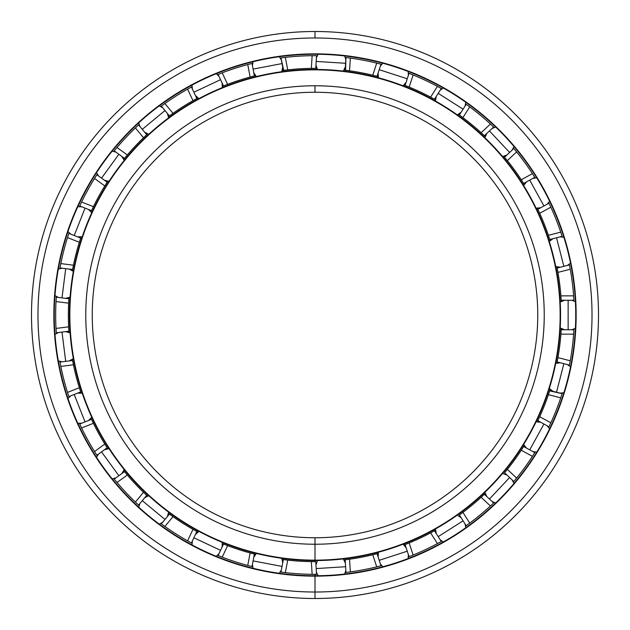 <?xml version="1.0" encoding="UTF-8"?>
<svg xmlns="http://www.w3.org/2000/svg" width="630" height="630" viewBox="0 0 630 630"><rect width="100%" height="100%" fill="white"/><g stroke="black" fill="none" stroke-linecap="round" stroke-linejoin="round"><path stroke-width="0.94" d="M315 92.248A222.752 222.752 0 0 0 92.248 315A222.752 222.752 0 0 0 315 537.752A222.752 222.752 0 0 1 92.248 315A222.752 222.752 0 0 1 315 92.248L315 85.767A229.233 229.233 0 0 0 85.767 315A229.233 229.233 0 0 0 315 544.233L315 537.752L315 544.233A229.233 229.233 0 0 1 85.767 315A229.233 229.233 0 0 1 315 85.767A229.233 229.233 0 0 1 544.233 315A229.233 229.233 0 0 1 315 544.233A229.233 229.233 0 0 0 544.233 315A229.233 229.233 0 0 0 315 85.767L315 92.248A222.752 222.752 0 0 1 537.752 315A222.752 222.752 0 0 1 315 537.752A222.752 222.752 0 0 0 537.752 315A222.752 222.752 0 0 0 315 92.248M315 537.752L315 560.55A245.55 245.55 0 0 0 560.55 315A245.55 245.55 0 0 0 315 69.45L315 69.851A245.149 245.149 0 0 1 560.149 315A245.149 245.149 0 0 1 315 560.149A245.149 245.149 0 0 1 69.851 315A245.149 245.149 0 0 1 315 69.851L315 69.45A245.55 245.55 0 0 1 560.55 315A245.55 245.55 0 0 1 315 560.55A245.55 245.55 0 0 1 69.45 315A245.55 245.55 0 0 1 315 69.45A245.55 245.55 0 0 0 69.45 315A245.55 245.55 0 0 0 315 560.55L315 560.149A245.149 245.149 0 0 0 560.149 315A245.149 245.149 0 0 0 315 69.851A245.149 245.149 0 0 0 69.851 315A245.149 245.149 0 0 0 315 560.149L315 561.645L315.748 561.645L316.543 574.316L315 574.324L316.543 574.316A259.324 259.324 0 0 0 317.252 574.308L312.141 574.308L315 574.324L315 575.741A260.741 260.741 0 0 1 54.259 315A260.741 260.741 0 0 1 315 54.259A260.741 260.741 0 0 0 54.259 315A260.741 260.741 0 0 0 315 575.741L315 576.143L315 575.741A260.741 260.741 0 0 0 575.741 315A260.741 260.741 0 0 0 315 54.259L315 53.857A261.143 261.143 0 0 0 53.857 315A261.143 261.143 0 0 0 315 576.143A261.143 261.143 0 0 1 53.857 315A261.143 261.143 0 0 1 315 53.857A261.143 261.143 0 0 1 576.143 315A261.143 261.143 0 0 1 315 576.143A261.143 261.143 0 0 0 576.143 315A261.143 261.143 0 0 0 315 53.857L315 54.259A260.741 260.741 0 0 1 575.741 315A260.741 260.741 0 0 1 315 575.741L315 574.324M315 575.741L315 598.5A283.5 283.5 0 0 0 598.5 315A283.5 283.5 0 0 0 315 31.5L315 37.981A277.019 277.019 0 0 1 592.019 315A277.019 277.019 0 0 1 315 592.019A277.019 277.019 0 0 1 37.981 315A277.019 277.019 0 0 1 315 37.981L315 31.5A283.5 283.5 0 0 1 598.5 315A283.5 283.5 0 0 1 315 598.5A283.5 283.5 0 0 1 31.5 315A283.5 283.5 0 0 1 315 31.5A283.5 283.5 0 0 0 31.5 315A283.5 283.5 0 0 0 315 598.5L315 592.019A277.019 277.019 0 0 0 592.019 315A277.019 277.019 0 0 0 315 37.981A277.019 277.019 0 0 0 37.981 315A277.019 277.019 0 0 0 315 592.019L315 598.5M568.142 300.258L568.142 329.742L568.142 300.258M563.858 363.675L556.526 392.23L563.858 363.675M543.934 424.037L529.728 449.875L543.934 424.037M509.623 477.54L489.447 499.039L509.623 477.54M463.089 520.837L438.197 536.634L463.089 520.837M407.248 551.203L379.205 560.314L407.248 551.203M345.61 566.716L316.181 568.575L345.61 566.716M282.043 566.425L253.087 560.897L282.043 566.425M220.555 550.329L193.875 537.776L220.555 550.329M164.997 519.451L142.278 500.653L164.997 519.451M118.865 475.721L101.532 451.867L118.865 475.721M85.058 421.895L74.206 394.482L85.058 421.895M65.701 361.352L62 332.105L65.701 361.352M62 297.895L65.701 268.648L62 297.895M74.206 235.518L85.058 208.105L74.206 235.518M101.532 178.132L118.865 154.279L101.532 178.132M142.278 129.347L164.997 110.549L142.278 129.347M193.875 92.224L220.555 79.671L193.875 92.224M253.087 69.103L282.043 63.575L253.087 69.103M316.181 61.425L345.61 63.283L316.181 61.425M379.205 69.686L407.248 78.797L379.205 69.686M438.197 93.366L463.089 109.163L438.197 93.366M489.447 130.961L509.623 152.46L489.447 130.961M529.728 180.125L543.934 205.963L529.728 180.125M556.526 237.77L563.858 266.325L556.526 237.77M314.842 55.676L312.141 55.692A259.324 259.324 0 0 0 285.335 57.377L282.657 57.7M345.272 572.552A259.324 259.324 0 0 0 345.972 572.465L350.335 571.906L345.972 572.465L345.169 559.794L349.54 559.212A246.645 246.645 0 0 0 372.787 554.778L377.063 553.707L380.985 565.787A259.324 259.324 0 0 0 381.67 565.606L376.716 566.874A259.324 259.324 0 0 1 350.335 571.906A259.324 259.324 0 0 0 376.716 566.874L379.339 566.212M408.366 556.928A259.324 259.324 0 0 0 409.027 556.676L413.115 555.046L409.027 556.676L405.098 544.596L409.185 542.95A246.645 246.645 0 0 0 430.605 532.878L434.48 530.775L441.284 541.501A259.324 259.324 0 0 0 441.898 541.154L437.417 543.611A259.324 259.324 0 0 1 413.115 555.046A259.324 259.324 0 0 0 437.417 543.611L439.787 542.32M493.637 502.976L494.148 502.488A259.324 259.324 0 0 1 493.637 502.976L484.383 494.282A246.645 246.645 0 0 0 485.258 493.455A246.645 246.645 0 0 1 484.383 494.282L481.155 497.283A246.645 246.645 0 0 1 462.916 512.371L459.372 514.978L466.176 525.696A259.324 259.324 0 0 1 465.601 526.113A259.324 259.324 0 0 0 466.176 525.696L469.728 523.105L466.176 525.696L459.372 514.978L462.916 512.371A246.645 246.645 0 0 0 481.155 497.283L484.383 494.282L493.637 502.976A259.324 259.324 0 0 0 494.148 502.488L490.423 505.984A259.324 259.324 0 0 1 469.728 523.105A259.324 259.324 0 0 0 490.423 505.984L492.4 504.15M534.775 452.647L535.146 452.049A259.324 259.324 0 0 1 534.775 452.647L523.648 446.528A246.645 246.645 0 0 0 524.286 445.512A246.645 246.645 0 0 1 523.648 446.528L521.262 450.237A246.645 246.645 0 0 1 507.355 469.381L504.567 472.791L513.82 481.485A259.324 259.324 0 0 1 513.371 482.021A259.324 259.324 0 0 0 513.82 481.485L516.624 478.083L513.82 481.485L504.567 472.791L507.355 469.381A246.645 246.645 0 0 0 521.262 450.237L523.648 446.528L534.775 452.647A259.324 259.324 0 0 0 535.146 452.049L532.405 456.356A259.324 259.324 0 0 1 516.624 478.083A259.324 259.324 0 0 0 532.405 456.356L533.87 454.088M562.102 393.663L562.314 392.994L562.102 393.663L549.683 390.876L550.171 389.364L548.415 394.687A246.645 246.645 0 0 1 539.705 416.698L537.855 420.69L548.982 426.809A259.324 259.324 0 0 1 548.675 427.447A259.324 259.324 0 0 0 548.982 426.809L550.848 422.817L548.982 426.809L537.855 420.69L539.705 416.698A246.645 246.645 0 0 0 548.415 394.687L560.731 397.853A259.324 259.324 0 0 1 550.848 422.817A259.324 259.324 0 0 0 560.731 397.853L562.102 393.663L560.731 397.853L548.415 394.687L549.801 390.505L562.102 393.663L561.582 395.286M569.299 365.802A259.324 259.324 0 0 0 569.433 365.109L570.252 360.777L569.433 365.109L557.133 361.951L569.433 365.109L569.756 363.431M557.133 361.951A246.645 246.645 0 0 1 556.904 363.124A246.645 246.645 0 0 0 557.133 361.951L557.936 357.62A246.645 246.645 0 0 0 560.905 334.136L561.275 328.545L561.18 330.175L561.204 329.742L573.899 329.742A259.324 259.324 0 0 0 573.938 329.041L573.615 334.136A259.324 259.324 0 0 1 570.252 360.777L557.936 357.62L557.211 361.573M561.204 300.258L561.275 301.455A246.645 246.645 0 0 0 561.204 300.258L573.899 300.258A259.324 259.324 0 0 1 573.938 300.959A259.324 259.324 0 0 0 573.899 300.258L573.615 295.864L573.899 300.258L561.204 300.258L560.905 295.864A246.645 246.645 0 0 0 557.936 272.38L557.133 268.049L569.433 264.891L570.252 269.223A259.324 259.324 0 0 1 573.615 295.864L560.905 295.864L561.204 300.258A246.645 246.645 0 0 1 561.275 301.455L561.18 299.825M537.878 209.357L539.705 213.302A246.645 246.645 0 0 1 548.415 235.313L549.801 239.494L562.102 236.337A259.324 259.324 0 0 1 562.314 237.006A259.324 259.324 0 0 0 562.102 236.337L560.731 232.147L562.102 236.337L549.801 239.494L548.415 235.313A246.645 246.645 0 0 0 539.705 213.302L537.855 209.31L548.982 203.191A259.324 259.324 0 0 0 548.675 202.553L550.848 207.183A259.324 259.324 0 0 1 560.731 232.147A259.324 259.324 0 0 0 550.848 207.183L549.707 204.734M513.82 148.515L513.371 147.979L513.82 148.515L504.567 157.209A246.645 246.645 0 0 0 503.795 156.287A246.645 246.645 0 0 1 504.567 157.209L507.355 160.619A246.645 246.645 0 0 1 521.262 179.763L523.648 183.472L534.775 177.353A259.324 259.324 0 0 1 535.146 177.951A259.324 259.324 0 0 0 534.775 177.353L532.405 173.644L534.775 177.353L523.648 183.472L521.262 179.763A246.645 246.645 0 0 0 507.355 160.619L504.567 157.209L513.82 148.515L516.624 151.917A259.324 259.324 0 0 1 532.405 173.644A259.324 259.324 0 0 0 516.624 151.917L514.915 149.83M459.727 115.274L462.916 117.629A246.645 246.645 0 0 1 481.155 132.717L484.383 135.718L493.637 127.024A259.324 259.324 0 0 1 494.148 127.512A259.324 259.324 0 0 0 493.637 127.024L490.423 124.015L493.637 127.024L484.383 135.718L481.155 132.717A246.645 246.645 0 0 0 462.916 117.629L459.372 115.022L466.176 104.304L469.728 106.895A259.324 259.324 0 0 1 490.423 124.015A259.324 259.324 0 0 0 469.728 106.895L467.555 105.297M409.027 73.324L408.366 73.072L409.027 73.324L405.098 85.404A246.645 246.645 0 0 0 403.98 84.963A246.645 246.645 0 0 1 405.098 85.404L409.185 87.05A246.645 246.645 0 0 1 430.605 97.122L434.48 99.225L441.284 88.499A259.324 259.324 0 0 1 441.898 88.846A259.324 259.324 0 0 0 441.284 88.499L437.417 86.389L441.284 88.499L434.48 99.225L430.605 97.122A246.645 246.645 0 0 0 409.185 87.05L405.098 85.404L409.027 73.324L413.115 74.954A259.324 259.324 0 0 1 437.417 86.389A259.324 259.324 0 0 0 413.115 74.954L410.61 73.946M377.063 76.293L378.22 76.592A246.645 246.645 0 0 0 377.063 76.293L380.985 64.213A259.324 259.324 0 0 1 381.67 64.394A259.324 259.324 0 0 0 380.985 64.213L376.716 63.126L380.985 64.213L377.063 76.293L372.787 75.222A246.645 246.645 0 0 0 349.54 70.788L345.169 70.206L345.972 57.535L350.335 58.094A259.324 259.324 0 0 1 376.716 63.126A259.324 259.324 0 0 0 350.335 58.094L345.272 57.448L345.972 57.535L345.555 70.253L343.98 70.064L349.54 70.788L350.335 58.094L349.54 70.788A246.645 246.645 0 0 1 372.787 75.222L376.716 63.126L372.787 75.222L377.063 76.293A246.645 246.645 0 0 1 378.22 76.592L376.638 76.183M465.601 103.887L466.176 104.304L465.601 103.887M557.219 268.482L557.936 272.38L570.252 269.223L569.756 266.569M573.899 300.258L573.812 298.754M467.555 524.703L466.176 525.703M410.61 556.054L409.027 556.676L405.098 544.596A246.645 246.645 0 0 1 403.98 545.037L405.507 544.438M573.899 329.742L573.938 329.041A259.324 259.324 0 0 1 573.899 329.742L561.204 329.742A246.645 246.645 0 0 0 561.275 328.545A246.645 246.645 0 0 1 561.204 329.742L560.905 334.136L573.615 334.136L560.905 334.136A246.645 246.645 0 0 1 557.936 357.62L570.252 360.777A259.324 259.324 0 0 0 573.615 334.136L573.875 330.175M569.299 264.198A259.324 259.324 0 0 1 569.433 264.891L557.133 268.049A246.645 246.645 0 0 0 556.904 266.876A246.645 246.645 0 0 1 557.133 268.049L557.219 268.474M548.982 203.191L548.675 202.553A259.324 259.324 0 0 1 548.982 203.191L537.855 209.31A246.645 246.645 0 0 0 537.335 208.223A246.645 246.645 0 0 1 537.855 209.31M466.176 104.304L459.372 115.022A246.645 246.645 0 0 0 458.396 114.321A246.645 246.645 0 0 1 459.372 115.022L459.719 115.274M345.964 57.535L347.658 57.747M282.153 70.552L283.776 70.339L283.342 70.395L280.964 57.921L280.271 58.015L280.964 57.921L283.728 70.347L282.153 70.552A246.645 246.645 0 0 1 283.35 70.395L287.721 69.867L283.35 70.395A246.645 246.645 0 0 0 282.153 70.552M250.354 63.866L252.693 63.276L252.008 63.449L254.386 75.923L252.008 63.449L247.74 64.551L250.126 77.041L247.74 64.551A259.324 259.324 0 0 0 222.201 72.852L227.619 84.357L222.201 72.852L218.106 74.458L223.508 85.948L227.619 84.357A246.645 246.645 0 0 1 250.126 77.041L254.386 75.923L250.126 77.041A246.645 246.645 0 0 0 227.619 84.357L223.508 85.948A246.645 246.645 0 0 0 222.398 86.397A246.645 246.645 0 0 1 223.508 85.948L222.398 86.397L223.918 85.79L223.508 85.948L218.106 74.458L219.689 73.828M217.452 74.726A259.324 259.324 0 0 1 218.106 74.458L222.201 72.852A259.324 259.324 0 0 1 247.74 64.551L252.008 63.449A259.324 259.324 0 0 1 252.693 63.276M189.929 87.83L192.048 86.68L191.425 87.019L196.836 98.508L191.425 87.019L187.575 89.145L192.985 100.65L187.575 89.145A259.324 259.324 0 0 0 164.895 103.533L173.006 113.329L164.895 103.533L161.327 106.116L169.423 115.896L173.006 113.329A246.645 246.645 0 0 1 192.985 100.65L196.836 98.508L192.985 100.65A246.645 246.645 0 0 0 173.006 113.329L169.423 115.896A246.645 246.645 0 0 0 168.454 116.613L169.777 115.644L168.454 116.613A246.645 246.645 0 0 1 169.423 115.896L161.327 106.116L162.705 105.108M160.76 106.533A259.324 259.324 0 0 1 161.327 106.116L164.895 103.533A259.324 259.324 0 0 1 187.575 89.145L191.425 87.019A259.324 259.324 0 0 1 192.048 86.68M137.513 125.937L139.128 124.433L138.608 124.913L146.703 134.694L138.608 124.913L135.411 127.929L143.514 137.726L135.411 127.929A259.324 259.324 0 0 0 117.022 147.507L127.307 154.98L117.022 147.507L114.211 150.893L124.48 158.358L127.307 154.98A246.645 246.645 0 0 1 143.514 137.726L146.703 134.694L143.514 137.726A246.645 246.645 0 0 0 127.307 154.98L124.48 158.358A246.645 246.645 0 0 0 123.724 159.288A246.645 246.645 0 0 1 124.48 158.358L123.724 159.288L124.756 158.02L124.48 158.358L114.211 150.893L115.29 149.578M114.211 150.893L117.022 147.507A259.324 259.324 0 0 1 135.411 127.929L138.608 124.913A259.324 259.324 0 0 1 139.128 124.433M95.965 176.187L97.264 174.156L96.878 174.746L107.155 182.212L96.878 174.746L94.532 178.471L104.816 185.945L94.532 178.471A259.324 259.324 0 0 0 81.593 202.002L93.413 206.687L81.593 202.002L79.703 205.986L91.515 210.656L93.413 206.687A246.645 246.645 0 0 1 104.816 185.945L107.155 182.212L104.816 185.945A246.645 246.645 0 0 0 93.413 206.687L91.515 210.656A246.645 246.645 0 0 0 91.004 211.751A246.645 246.645 0 0 1 91.515 210.656L91.004 211.751L91.697 210.262L91.515 210.664L79.703 205.986L80.427 204.443M79.703 205.986L81.593 202.002A259.324 259.324 0 0 1 94.532 178.471L96.878 174.746A259.324 259.324 0 0 1 97.264 174.156M72.363 270.695A246.645 246.645 0 0 1 72.584 269.514L72.363 270.695L72.663 269.089L72.584 269.514L59.984 267.923L60.299 266.254M68.379 234.825L69.072 232.73L68.851 233.399L80.656 238.069L68.851 233.399L67.504 237.589L79.325 242.274L67.504 237.589A259.324 259.324 0 0 0 60.826 263.6L73.434 265.191A246.645 246.645 0 0 1 79.325 242.274L80.656 238.069L79.325 242.274A246.645 246.645 0 0 0 73.434 265.191L60.826 263.6L59.858 268.616L59.984 267.923L72.584 269.514L73.434 265.191L72.584 269.514M56.18 298.88L56.338 296.47L56.291 297.179L68.891 298.77L56.291 297.179L56.023 301.573L68.638 303.164L56.023 301.573A259.324 259.324 0 0 0 56.023 328.427L68.638 326.836L56.023 328.427L56.291 332.821L68.891 331.23L68.638 326.836A246.645 246.645 0 0 1 68.638 303.164L68.891 298.77L68.638 303.164A246.645 246.645 0 0 0 68.638 326.836L68.891 331.23A246.645 246.645 0 0 0 68.969 332.427A246.645 246.645 0 0 1 68.891 331.23L68.969 332.427L68.859 330.797L68.891 331.23L56.291 332.821L56.18 331.12M56.291 332.821L56.023 328.427A259.324 259.324 0 0 1 56.023 301.573L56.291 297.179A259.324 259.324 0 0 1 56.338 296.47M60.299 363.746L59.858 361.384L59.984 362.077L72.584 360.486L59.984 362.077L60.826 366.4L73.434 364.809L60.826 366.4A259.324 259.324 0 0 0 67.504 392.411L79.325 387.726L67.504 392.411L68.851 396.601L80.656 391.931L79.325 387.726A246.645 246.645 0 0 1 73.434 364.809L72.584 360.486L73.434 364.809A246.645 246.645 0 0 0 79.325 387.726L80.656 391.931A246.645 246.645 0 0 0 81.034 393.065A246.645 246.645 0 0 1 80.656 391.931L81.034 393.065L80.522 391.514L80.656 391.931L68.851 396.601L68.323 394.978M68.851 396.601A259.324 259.324 0 0 0 69.072 397.27A259.324 259.324 0 0 1 68.851 396.601L67.504 392.411A259.324 259.324 0 0 1 60.826 366.4L59.984 362.077A259.324 259.324 0 0 1 59.858 361.384A259.324 259.324 0 0 0 59.984 362.077M80.341 425.376L79.412 423.376L79.703 424.014L91.515 419.344L79.703 424.014L81.593 427.998L93.413 423.313L81.593 427.998A259.324 259.324 0 0 0 94.532 451.529L104.816 444.055L94.532 451.529L96.878 455.254L107.155 447.788L104.816 444.055A246.645 246.645 0 0 1 93.413 423.313L91.515 419.344L93.413 423.313A246.645 246.645 0 0 0 104.816 444.055L107.155 447.788A246.645 246.645 0 0 0 107.801 448.796A246.645 246.645 0 0 1 107.155 447.788L107.801 448.796L106.919 447.418L107.155 447.788L96.878 455.254L95.965 453.813M96.878 455.254L94.532 451.529A259.324 259.324 0 0 1 81.593 427.998L79.703 424.014A259.324 259.324 0 0 1 79.412 423.376A259.324 259.324 0 0 0 79.703 424.014M115.164 480.265L113.762 478.556L114.211 479.107L124.48 471.642L114.211 479.107L117.022 482.493L127.307 475.02L117.022 482.493A259.324 259.324 0 0 0 135.411 502.071L143.514 492.274L135.411 502.071L138.608 505.087L146.703 495.306L143.514 492.274A246.645 246.645 0 0 1 127.307 475.02L124.48 471.642L127.307 475.02A246.645 246.645 0 0 0 143.514 492.274L146.703 495.306A246.645 246.645 0 0 0 147.585 496.125A246.645 246.645 0 0 1 146.703 495.306L147.585 496.125L146.388 495.007L146.703 495.306L138.608 505.087L137.364 503.929M139.128 505.567A259.324 259.324 0 0 1 138.608 505.087L135.411 502.071A259.324 259.324 0 0 1 117.022 482.493L114.211 479.107A259.324 259.324 0 0 1 113.762 478.556A259.324 259.324 0 0 0 114.211 479.107M162.705 524.892L160.76 523.467L161.327 523.884L169.423 514.104L161.327 523.884L164.895 526.467L173.006 516.671L164.895 526.467A259.324 259.324 0 0 0 187.575 540.855L192.985 529.35L187.575 540.855L191.425 542.981L196.836 531.492L192.985 529.35A246.645 246.645 0 0 1 173.006 516.671L169.423 514.104L173.006 516.671A246.645 246.645 0 0 0 192.985 529.35L197.891 532.067L196.45 531.287L196.836 531.499L191.425 542.981L189.929 542.17L191.032 542.769M191.425 542.981L187.575 540.855A259.324 259.324 0 0 1 164.895 526.467L161.327 523.884A259.324 259.324 0 0 1 160.76 523.467A259.324 259.324 0 0 0 161.327 523.884M219.5 556.093L217.452 555.274L218.106 555.542L223.508 544.052L218.106 555.542L222.201 557.148L227.619 545.643L222.201 557.148A259.324 259.324 0 0 0 247.74 565.449L250.126 552.959L247.74 565.449L252.008 566.551L254.386 554.077L250.126 552.959A246.645 246.645 0 0 1 227.619 545.643L223.508 544.052L227.619 545.643A246.645 246.645 0 0 0 250.126 552.959L254.386 554.077A246.645 246.645 0 0 0 255.552 554.376A246.645 246.645 0 0 1 254.386 554.077L255.552 554.376L253.961 553.975L254.386 554.077L252.008 566.551L250.354 566.134M252.008 566.551A259.324 259.324 0 0 0 252.693 566.724A259.324 259.324 0 0 1 252.008 566.551L247.74 565.449A259.324 259.324 0 0 1 222.201 557.148L218.106 555.542A259.324 259.324 0 0 1 217.452 555.274A259.324 259.324 0 0 0 218.106 555.542M315.094 561.645L311.338 561.621L315 561.645L315 560.55L315 561.645L315.748 561.645L316.543 574.316L317.252 574.308M378.22 553.408L376.638 553.817L378.22 553.408M380.985 565.787L381.67 565.606A259.324 259.324 0 0 1 380.985 565.787L377.063 553.707L372.787 554.778L376.716 566.874L372.787 554.778A246.645 246.645 0 0 1 349.54 559.212L350.335 571.906L349.54 559.212L345.169 559.794A246.645 246.645 0 0 1 343.98 559.936L345.602 559.739M435.527 530.192L434.094 530.988L435.527 530.192A246.645 246.645 0 0 1 434.48 530.775L430.605 532.878L437.417 543.611L430.605 532.878A246.645 246.645 0 0 1 409.185 542.95L413.115 555.046L409.185 542.95L405.153 544.58M441.284 541.501L441.898 541.154A259.324 259.324 0 0 1 441.284 541.501L434.48 530.775M315 68.355L311.338 68.379A246.645 246.645 0 0 0 287.721 69.867L285.335 57.377L287.721 69.867A246.645 246.645 0 0 1 311.338 68.379L312.141 55.692L311.338 68.379L315.748 68.355A246.645 246.645 0 0 1 316.945 68.363L315 68.355L316.945 68.363A246.645 246.645 0 0 0 315.748 68.355L316.543 55.684L315.748 68.355L315 68.355M223.508 544.052L222.398 543.603A246.645 246.645 0 0 0 223.508 544.052A246.645 246.645 0 0 1 222.398 543.603L223.918 544.21M169.423 514.096L168.454 513.387A246.645 246.645 0 0 0 169.423 514.104A246.645 246.645 0 0 1 168.454 513.387L169.777 514.356M124.48 471.642L123.724 470.712A246.645 246.645 0 0 0 124.48 471.642A246.645 246.645 0 0 1 123.724 470.712L124.756 471.98M91.515 419.344A246.645 246.645 0 0 1 91.004 418.249L91.673 419.69L91.004 418.249A246.645 246.645 0 0 0 91.515 419.344L91.681 419.69M72.584 360.486L72.363 359.305A246.645 246.645 0 0 0 72.584 360.486A246.645 246.645 0 0 1 72.363 359.305L72.663 360.911M68.891 298.77L68.969 297.573A246.645 246.645 0 0 0 68.891 298.77A246.645 246.645 0 0 1 68.969 297.573L68.859 299.203M80.656 238.069L81.034 236.935A246.645 246.645 0 0 0 80.656 238.069A246.645 246.645 0 0 1 81.034 236.935L80.522 238.486M107.155 182.212L107.801 181.204A246.645 246.645 0 0 0 107.155 182.212A246.645 246.645 0 0 1 107.801 181.204L106.919 182.582M146.42 134.954L147.585 133.875A246.645 246.645 0 0 0 146.703 134.694A246.645 246.645 0 0 1 147.585 133.875L146.388 134.993M196.836 98.501L197.891 97.933A246.645 246.645 0 0 0 196.836 98.508A246.645 246.645 0 0 1 197.891 97.933L196.45 98.713M254.386 75.923L255.552 75.624A246.645 246.645 0 0 0 254.386 75.923A246.645 246.645 0 0 1 255.552 75.624L253.961 76.025M282.153 559.448A246.645 246.645 0 0 0 283.35 559.605L280.964 572.079L283.35 559.605L287.721 560.133L283.776 559.66M287.721 560.133A246.645 246.645 0 0 0 311.338 561.621L312.141 574.308L311.338 561.621A246.645 246.645 0 0 1 287.721 560.133L285.335 572.623A259.324 259.324 0 0 0 312.141 574.308A259.324 259.324 0 0 1 285.335 572.623L287.721 560.133M537.855 420.69L537.335 421.777A246.645 246.645 0 0 0 537.855 420.69A246.645 246.645 0 0 1 537.335 421.777L538.036 420.297M550.171 240.636A246.645 246.645 0 0 0 549.801 239.494L549.667 239.077M523.648 183.472L524.286 184.488A246.645 246.645 0 0 0 523.648 183.472A246.645 246.645 0 0 1 524.286 184.488L523.42 183.102M484.383 135.718L485.258 136.545A246.645 246.645 0 0 0 484.383 135.718A246.645 246.645 0 0 1 485.258 136.545L484.068 135.418M434.48 99.225L435.527 99.808A246.645 246.645 0 0 0 434.48 99.225A246.645 246.645 0 0 1 435.527 99.808L434.094 99.012M343.98 70.064A246.645 246.645 0 0 1 345.169 70.206A246.645 246.645 0 0 0 343.98 70.064M539.705 416.698L550.848 422.817L539.705 416.698M521.262 450.237L532.405 456.356L521.262 450.237M549.707 425.266L548.982 426.809M507.355 469.381L516.624 478.083L507.355 469.381M481.155 497.283L490.423 505.984L481.155 497.283M514.915 480.17L513.82 481.485M462.916 512.371L469.728 523.105L462.916 512.371M405.114 544.596L403.98 545.037A246.645 246.645 0 0 0 405.098 544.596M345.169 559.794L343.98 559.936A246.645 246.645 0 0 0 345.169 559.794L345.972 572.465M347.658 572.253L345.964 572.465M280.964 572.079L285.335 572.623L280.964 572.079A259.324 259.324 0 0 1 280.271 571.985A259.324 259.324 0 0 0 280.964 572.079L282.461 572.268M280.964 57.921L285.335 57.377A259.324 259.324 0 0 1 312.141 55.692L316.543 55.684M409.185 87.05L413.115 74.954L409.185 87.05M379.339 63.788L380.985 64.213M430.605 97.122L437.417 86.389L430.605 97.122M462.916 117.629L469.728 106.895L462.916 117.629M439.787 87.68L441.284 88.499M481.155 132.717L490.423 124.015L481.155 132.717M507.355 160.619L516.624 151.917L507.355 160.619M492.4 125.85L493.644 127.024M521.262 179.763L532.405 173.644L521.262 179.763M539.705 213.302L550.848 207.183L539.705 213.302M533.87 175.912L534.775 177.353M548.415 235.313L560.731 232.147L548.415 235.313M561.582 234.714L562.102 236.337M59.984 267.923A259.324 259.324 0 0 0 59.858 268.616A259.324 259.324 0 0 1 59.984 267.923L60.826 263.6A259.324 259.324 0 0 1 67.504 237.589L68.851 233.399A259.324 259.324 0 0 1 69.072 232.73M570.252 269.223L557.936 272.38A246.645 246.645 0 0 1 560.905 295.864L573.615 295.864A259.324 259.324 0 0 0 570.252 269.223M345.272 57.448A259.324 259.324 0 0 1 345.972 57.535M549.801 390.505A246.645 246.645 0 0 0 550.171 389.364M571.796 329.742L575.395 328.348M575.395 301.652L571.796 300.258M564.496 300.258L560.212 302.053M560.212 327.947L564.496 329.742M560.062 393.144L563.897 392.687M570.536 366.833L567.394 364.581M560.322 362.77L555.723 363.439M549.289 388.521L552.99 391.325M532.933 451.631L536.76 452.143M549.62 428.754L547.131 425.793M540.737 422.273L536.114 421.785M523.64 444.481L526.53 448.111M492.109 501.535L495.684 502.984M513.954 483.525L512.284 480.044M506.961 475.044L502.614 473.421M484.887 492.298L486.785 496.534M440.149 539.721L443.26 542.013M465.798 527.712L465.042 523.924M461.136 517.758L457.325 515.096M435.456 528.98L436.236 533.555M380.331 563.787L382.772 566.779M408.161 558.526L408.374 554.676M406.122 547.73L403.09 544.21M378.457 552.211L378.079 556.841M316.41 572.213L318.032 575.718M344.665 574.048L345.839 570.363M345.382 563.078L343.318 558.912M317.473 560.542L315.953 564.929M252.402 564.488L253.095 568.284M279.31 573.284L281.366 570.008M282.728 562.834L281.775 558.29M256.331 553.439L253.772 557.314M192.323 541.083L192.055 544.934M216.2 556.298L219.004 553.636M222.107 547.029L222.311 542.383M198.875 531.358L195.434 534.468M139.954 503.465L138.734 507.134M159.296 524.144L162.674 522.262M167.328 516.631L168.675 512.19M148.719 495.684L144.609 497.842M98.579 454.017L96.492 457.262M112.179 478.855L115.912 477.871M121.818 473.579L124.236 469.61M109.006 448.654L104.493 449.726M70.812 395.829L67.977 398.451M77.797 423.265L81.664 423.242M88.452 420.549L91.775 417.304M82.246 393.23L77.6 393.136M58.377 332.561L54.983 334.396M58.33 360.872L62.079 361.809M69.324 360.895L73.348 358.58M70.103 332.884L65.622 331.648M62.079 268.191L58.33 269.128M54.983 295.604L58.377 297.439M65.622 298.352L70.103 297.116M73.348 271.42L69.324 269.105M81.664 206.758L77.797 206.734M67.977 231.549L70.812 234.171M77.6 236.864L82.246 236.77M91.775 212.696L88.452 209.451M115.912 152.129L112.179 151.145M96.492 172.738L98.579 175.983M104.493 180.274L109.006 181.345M124.236 160.39L121.818 156.421M162.674 107.738L159.296 105.856M138.734 122.866L139.954 126.535M144.609 132.158L148.719 134.316M168.675 117.81L167.328 113.368M219.004 76.364L216.2 73.702M192.055 85.066L192.323 88.917M195.434 95.532L198.875 98.642M222.311 87.617L222.107 82.971M281.366 59.992L279.31 56.716M253.102 61.716L252.402 65.512M253.772 72.686L256.331 76.561M281.775 71.71L282.728 67.166M345.839 59.637L344.665 55.952M318.032 54.282L316.41 57.787M315.953 65.071L317.473 69.457M343.318 71.088L345.382 66.922M408.374 75.324L408.161 71.474M382.772 63.221L380.331 66.213M378.079 73.159L378.457 77.789M403.09 85.79L406.122 82.27M465.042 106.076L465.798 102.288M443.26 87.987L440.149 90.279M436.236 96.445L435.456 101.02M457.325 114.904L461.136 112.242M512.284 149.956L513.954 146.475M495.684 127.016L492.109 128.465M486.785 133.465L484.887 137.702M502.614 156.579L506.961 154.956M547.131 204.207L549.62 201.246M536.76 177.857L532.933 178.369M526.53 181.889L523.64 185.519M536.114 208.215L540.737 207.727M567.394 265.419L570.536 263.167M563.897 237.313L560.062 236.856M552.99 238.675L549.289 241.479M555.723 266.561L560.322 267.23"/></g></svg>
